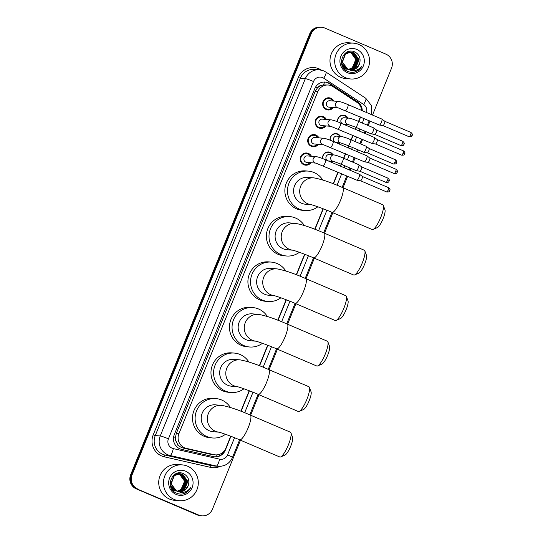 <?xml version="1.0" encoding="UTF-8"?>
<svg xmlns="http://www.w3.org/2000/svg" width="543" height="543" viewBox="0 0 543 543"><rect width="100%" height="100%" fill="white"/><g stroke="black" fill="none" stroke-linecap="round" stroke-linejoin="round"><path stroke-width="0.81" d="M322.637 158.59A5.749 5.579 -85.4 0 1 333.008 154.83M332.486 161.278A5.749 5.579 -85.4 0 1 331.461 162.296M330.11 140.189A5.749 5.579 -85.4 0 1 340.475 136.436M339.959 142.884A5.749 5.579 -85.4 0 1 338.927 143.902M337.576 121.795A5.749 5.579 -85.4 0 1 347.948 118.035M347.425 124.483A5.749 5.579 -85.4 0 1 346.4 125.501M310.915 162.71A6.116 5.932 -85.4 0 1 300.388 157.66A6.116 5.932 -85.4 0 1 311.431 156.262M318.381 144.316A6.116 5.932 -85.4 0 1 307.861 139.259A6.116 5.932 -85.4 0 1 318.904 137.868M325.854 125.915A6.116 5.932 -85.4 0 1 315.327 120.865A6.116 5.932 -85.4 0 1 326.37 119.467M333.321 107.521A6.116 5.932 -85.4 0 1 322.8 102.464A6.116 5.932 -85.4 0 1 333.843 101.073M361.679 110.446A10.785 10.46 94.6 0 0 356.921 102.356L333.103 86.683A10.785 10.46 94.6 0 0 317.798 91.658L178.912 433.687A10.785 10.46 94.6 0 0 186.249 448.335L213.874 454.64A10.785 10.46 94.6 0 0 225.834 448.233L230.714 436.212M176.136 441.398A10.785 10.46 -85.4 0 1 175.484 437.325L175.416 437.502A3.597 3.489 94.6 0 0 176.136 441.398L177.473 444.011C178.925 446.129 180.907 447.493 183.412 448.104L211.037 454.41L215.32 454.858M328.311 85.034L323.289 84.905L320.546 85.753A3.597 3.489 94.6 0 0 317.343 87.973A10.785 0.814 -157.9 0 0 315.497 87.199M317.343 87.973L317.275 88.149A10.785 10.46 -85.4 0 1 320.546 85.753M317.275 88.149L315.171 91.448L176.292 433.477L175.484 437.325M240.854 411.234L249.183 390.716M259.33 365.738L267.658 345.226M277.799 320.241L286.134 299.729M296.274 274.751L304.603 254.233M314.75 229.255L323.078 208.743M333.219 183.758L337.956 172.104M340.386 166.11L341.16 164.217M343.59 158.223L345.423 153.71M347.859 147.716L348.626 145.823M351.063 139.822L352.896 135.316M355.326 129.315L356.099 127.422M358.529 121.428L360.362 116.915M240.474 440.19L212.442 509.225A10.785 10.46 -85.4 0 1 198.752 515.063L136.958 488.91A10.785 10.46 -85.4 0 1 131.358 474.826L310.426 33.836A10.785 10.46 -85.4 0 1 320.94 27.204A10.785 10.46 -85.4 0 0 310.426 33.836L131.358 474.826A10.785 10.46 -85.4 0 0 136.958 488.91L198.052 515.008L136.259 488.856A10.785 10.46 -85.4 0 1 130.659 474.772L309.734 33.775A10.785 10.46 -85.4 0 1 320.241 27.15L321.639 27.265A10.785 10.46 -85.4 0 1 324.816 28.046L385.91 54.144A10.785 10.46 -85.4 0 1 391.51 68.228L372.498 115.062M201.928 515.85L201.229 515.796A10.785 10.46 -85.4 0 1 198.052 515.008A10.785 10.46 -85.4 0 0 201.229 515.796L200.537 515.735A10.785 10.46 -85.4 0 1 197.353 514.954L136.259 488.856M362.256 110.691A10.785 10.46 94.6 0 0 357.457 101.731L330.063 83.71A10.785 10.46 94.6 0 0 314.757 88.685L174.255 434.705A10.785 10.46 94.6 0 0 181.593 449.353L213.358 456.602A10.785 10.46 94.6 0 0 225.318 450.195L230.951 436.307M324.918 82.034A10.785 10.46 -85.4 0 1 329.363 83.656L356.758 101.677A10.785 10.46 -85.4 0 1 361.326 108.471M137.657 488.965A10.785 10.46 -85.4 0 1 132.058 474.887L311.125 33.89A10.785 10.46 -85.4 0 1 321.639 27.265M370.061 121.055L368.229 125.569M365.792 131.569L365.025 133.463M362.588 139.456L360.756 143.97M358.326 149.963L357.552 151.857M355.122 157.85L353.289 162.364M350.853 168.357L350.086 170.251M347.649 176.251L342.986 187.742M332.839 212.72L324.51 233.232M314.37 258.217L306.035 278.729M295.894 303.707L287.566 324.225M277.419 349.203L269.09 369.715M258.95 394.7L250.615 415.212M241.099 411.322L249.427 390.811M259.574 365.833L267.903 345.314M278.043 320.336L286.371 299.824M296.519 274.839L304.847 254.328M314.994 229.35L323.323 208.831M333.463 183.853L338.194 172.206M340.624 166.212L341.398 164.319M343.828 158.325L345.66 153.812M348.097 147.818L348.864 145.924M351.301 139.924L353.133 135.417M355.57 129.417L356.337 127.524M358.774 121.53L360.606 117.016M224.266 450.914A10.785 10.46 -85.4 0 1 214.451 456.785M345.382 77.669A17.973 17.43 -85.4 0 1 335.187 56.886A17.973 17.43 -85.4 0 1 353.568 43.155A17.973 17.43 -85.4 0 1 358.862 44.465A17.973 17.43 -85.4 0 1 369.057 65.255A17.973 17.43 -85.4 0 1 350.676 78.979A17.973 17.43 -85.4 0 1 345.382 77.669M350.676 78.979L345.966 78.599A17.973 17.43 -85.4 0 1 340.665 77.289A17.973 17.43 -85.4 0 1 330.477 56.506A17.973 17.43 -85.4 0 1 348.85 42.775L353.568 43.155M355.36 71.9C358.285 70.828 360.443 68.866 361.842 66.015C358.251 70.556 353.812 71.737 348.531 69.552A8.987 8.715 -85.4 0 0 359.507 63.836C361.014 58.658 359.527 54.741 355.047 52.074C343.366 46.046 335.452 66.619 347.595 71.316C350.113 72.463 352.699 72.653 355.36 71.9M356.839 49.447A12.577 12.204 -85.4 0 1 363.376 65.873A12.577 12.204 -85.4 0 1 347.405 72.694A12.577 12.204 -85.4 0 1 340.868 56.262A12.577 12.204 -85.4 0 1 356.839 49.447M349.862 69.877L355.312 68.024L358.869 59.737L353.778 52.63L351.321 51.992M350.004 69.898L355.59 68.045L359.147 59.764L354.056 52.651L351.457 51.999L345.592 53.845L342.402 62.16L347.866 69.3L348.531 69.552M349.319 69.769L354.206 67.936L357.762 59.649L352.665 52.542L350.764 51.972M349.454 69.796L354.484 67.956L358.034 59.669L352.943 52.562L350.9 51.972M348.782 69.626L353.093 67.848L356.649 59.56L351.559 52.447L350.201 51.999M348.918 69.667L353.371 67.868L356.927 59.581L351.837 52.474L350.344 51.985M349.644 52.06L350.452 52.359C353.561 53.886 355.271 56.431 355.584 59.988A8.987 8.715 -85.4 0 1 348.368 69.49L352.264 67.78L355.821 59.492L350.73 52.386L349.78 52.04M351.178 51.979L345.314 53.818L342.131 62.14L347.588 69.28M350.072 51.89L346.285 52.488M341.981 65.031L346.482 69.185M350.35 51.911L345.334 53.146M341.493 63.049L346.76 69.212M348.966 51.802L347.683 51.795M349.244 51.823L347.513 51.87M343.332 67.699L345.647 69.124M350.411 69.945L356.418 68.113L359.507 63.836M354.308 72.158L358.495 70.122L361.842 66.015M174.133 499.411A17.973 17.43 -85.4 0 1 163.938 478.621A17.973 17.43 -85.4 0 1 182.319 464.889A17.973 17.43 -85.4 0 1 187.613 466.199A17.973 17.43 -85.4 0 1 197.808 486.99A17.973 17.43 -85.4 0 1 179.428 500.714A17.973 17.43 -85.4 0 1 174.133 499.411M179.428 500.714L174.717 500.334A17.973 17.43 -85.4 0 1 169.416 499.031A17.973 17.43 -85.4 0 1 159.228 478.24A17.973 17.43 -85.4 0 1 177.602 464.509L182.319 464.889M184.111 493.635C187.036 492.562 189.195 490.6 190.593 487.75C187.002 492.291 182.563 493.472 177.283 491.286A8.987 8.715 -85.4 0 0 188.258 485.571C189.765 480.392 188.278 476.476 183.799 473.808C172.117 467.781 164.203 488.354 176.346 493.051C178.864 494.198 181.45 494.388 184.111 493.635M185.591 471.181A12.577 12.204 -85.4 0 1 192.127 487.614A12.577 12.204 -85.4 0 1 176.156 494.429A12.577 12.204 -85.4 0 1 169.62 477.996A12.577 12.204 -85.4 0 1 185.591 471.181M178.613 491.612L184.063 489.759L187.62 481.471L182.529 474.365L180.072 473.727M178.749 491.632L184.342 489.779L187.898 481.498L182.808 474.385L180.208 473.734L174.344 475.58L171.154 483.894L176.618 491.035L177.283 491.286M178.07 491.503L182.957 489.671L186.514 481.383L181.416 474.277L179.516 473.706M178.206 491.537L183.229 489.691L186.785 481.403L181.695 474.297L179.652 473.706M177.534 491.361L181.844 489.582L185.401 481.295L180.31 474.182L178.952 473.734M177.67 491.401L182.122 489.603L185.679 481.315L180.588 474.209L179.095 473.72M178.396 473.795L179.204 474.093C182.312 475.62 184.023 478.166 184.335 481.722A8.987 8.715 -85.4 0 1 177.12 491.225M177.127 491.232L181.016 489.514L184.572 481.227L179.482 474.12L178.532 473.774M179.93 473.713L174.065 475.553L170.882 483.874L176.339 491.015M178.823 473.625L175.036 474.222M170.733 486.766L175.233 490.92M179.102 473.645L174.086 474.881M170.244 484.784L175.511 490.947M177.717 473.537L176.434 473.53M177.995 473.557L176.265 473.605M172.083 489.433L174.398 490.858M179.163 491.68L185.17 489.847L188.258 485.571M183.059 493.892L187.247 491.856L190.593 487.75M383.31 205.39L384.973 209.89A9.883 2.287 113.1 0 1 383.1 218.7A9.883 2.287 113.1 0 1 377.426 227.551L373.027 229.465A13.48 3.122 -66.9 0 0 380.758 217.397A13.48 3.122 -66.9 0 0 383.31 205.39A13.48 3.122 -66.9 0 0 382.774 204.738L342.585 187.573A13.48 3.122 113.1 0 1 340.563 200.231A13.48 3.122 113.1 0 1 331.997 212.361L372.186 229.526A13.48 3.122 -66.9 0 0 373.027 229.465M311.159 204.684A13.48 13.073 94.6 0 1 307.705 203.754A13.48 13.073 94.6 0 1 300.707 186.154A13.48 13.073 94.6 0 1 313.847 177.866L307.732 177.371A13.48 13.073 94.6 0 0 293.953 187.668A13.48 13.073 94.6 0 0 301.596 203.258A13.48 13.073 94.6 0 0 305.566 204.243L311.227 204.697M317.845 206.802A19.765 19.175 -85.4 0 1 305.064 210.514A19.765 19.175 -85.4 0 1 299.234 209.075A19.765 19.175 -85.4 0 1 288.028 186.201A19.765 19.175 -85.4 0 1 308.241 171.106A19.765 19.175 -85.4 0 1 314.071 172.545A19.765 19.175 -85.4 0 1 322.759 179.998M305.064 210.514L302.444 210.304A19.765 19.175 -85.4 0 1 296.614 208.865A19.765 19.175 -85.4 0 1 285.408 185.991A19.765 19.175 -85.4 0 1 305.621 170.896L308.241 171.106M364.835 250.88L366.498 255.386A9.883 2.287 113.1 0 1 364.625 264.197A9.883 2.287 113.1 0 1 358.957 273.041L354.552 274.955A13.48 3.122 -66.9 0 0 362.283 262.893A13.48 3.122 -66.9 0 0 364.835 250.88A13.48 3.122 -66.9 0 0 364.305 250.235L324.11 233.062A13.48 3.122 113.1 0 1 322.087 245.721A13.48 3.122 113.1 0 1 313.521 257.85L353.717 275.023A13.48 3.122 -66.9 0 0 354.552 274.955M292.684 250.18A13.48 13.073 94.6 0 1 289.229 249.251A13.48 13.073 94.6 0 1 282.231 231.644A13.48 13.073 94.6 0 1 295.372 223.363L289.263 222.868A13.48 13.073 94.6 0 0 275.477 233.164A13.48 13.073 94.6 0 0 283.12 248.755A13.48 13.073 94.6 0 0 287.098 249.739L292.758 250.194M299.369 252.291A19.765 19.175 -85.4 0 1 286.589 256.004A19.765 19.175 -85.4 0 1 280.765 254.565A19.765 19.175 -85.4 0 1 269.552 231.698A19.765 19.175 -85.4 0 1 289.765 216.596A19.765 19.175 -85.4 0 1 295.596 218.042A19.765 19.175 -85.4 0 1 304.284 225.494M286.589 256.004L283.969 255.794A19.765 19.175 -85.4 0 1 278.145 254.355A19.765 19.175 -85.4 0 1 266.932 231.488A19.765 19.175 -85.4 0 1 287.145 216.386L289.765 216.596M346.359 296.376L348.022 300.883A9.883 2.287 113.1 0 1 346.149 309.686A9.883 2.287 113.1 0 1 340.481 318.537L336.076 320.451A13.48 3.122 -66.9 0 0 343.807 308.383A13.48 3.122 -66.9 0 0 346.359 296.376A13.48 3.122 -66.9 0 0 345.83 295.725L305.641 278.559A13.48 3.122 113.1 0 1 303.618 291.218A13.48 3.122 113.1 0 1 295.046 303.347L335.241 320.519A13.48 3.122 -66.9 0 0 336.076 320.451M274.215 295.67A13.48 13.073 94.6 0 1 270.76 294.74A13.48 13.073 94.6 0 1 263.755 277.14A13.48 13.073 94.6 0 1 276.896 268.853L270.787 268.364A13.48 13.073 94.6 0 0 257.002 278.661A13.48 13.073 94.6 0 0 264.651 294.252A13.48 13.073 94.6 0 0 268.622 295.229L274.283 295.691M280.901 297.788A19.765 19.175 -85.4 0 1 268.12 301.501A19.765 19.175 -85.4 0 1 262.289 300.062A19.765 19.175 -85.4 0 1 251.076 277.195A19.765 19.175 -85.4 0 1 271.296 262.093A19.765 19.175 -85.4 0 1 277.12 263.531A19.765 19.175 -85.4 0 1 285.808 270.984M268.12 301.501L265.5 301.29A19.765 19.175 -85.4 0 1 259.669 299.851A19.765 19.175 -85.4 0 1 248.456 276.984A19.765 19.175 -85.4 0 1 268.676 261.882L271.296 262.093M327.891 341.873L329.553 346.373A9.883 2.287 113.1 0 1 327.68 355.183A9.883 2.287 113.1 0 1 322.006 364.034L317.607 365.948A13.48 3.122 -66.9 0 0 325.338 353.88A13.48 3.122 -66.9 0 0 327.891 341.873A13.48 3.122 -66.9 0 0 327.354 341.221L287.166 324.049A13.48 3.122 113.1 0 1 285.143 336.708A13.48 3.122 113.1 0 1 276.577 348.844L316.766 366.009A13.48 3.122 -66.9 0 0 317.607 365.948M255.739 341.167A13.48 13.073 94.6 0 1 252.285 340.237A13.48 13.073 94.6 0 1 245.287 322.63A13.48 13.073 94.6 0 1 258.427 314.349L252.312 313.854A13.48 13.073 94.6 0 0 238.533 324.151A13.48 13.073 94.6 0 0 246.176 339.742A13.48 13.073 94.6 0 0 250.147 340.726L255.807 341.18M262.425 343.285A19.765 19.175 -85.4 0 1 249.644 346.997A19.765 19.175 -85.4 0 1 243.814 345.558A19.765 19.175 -85.4 0 1 232.608 322.685A19.765 19.175 -85.4 0 1 252.821 307.589A19.765 19.175 -85.4 0 1 258.651 309.028A19.765 19.175 -85.4 0 1 267.339 316.481M249.644 346.997L247.024 346.787A19.765 19.175 -85.4 0 1 241.194 345.341A19.765 19.175 -85.4 0 1 229.988 322.474A19.765 19.175 -85.4 0 1 250.201 307.379L252.821 307.589M309.415 387.363L311.078 391.87A9.883 2.287 113.1 0 1 309.205 400.68A9.883 2.287 113.1 0 1 303.537 409.524L299.132 411.438A13.48 3.122 -66.9 0 0 306.863 399.376A13.48 3.122 -66.9 0 0 309.415 387.363A13.48 3.122 -66.9 0 0 308.886 386.718L268.69 369.545A13.48 3.122 113.1 0 1 266.667 382.204A13.48 3.122 113.1 0 1 258.101 394.333L298.297 411.506A13.48 3.122 -66.9 0 0 299.132 411.438M237.264 386.664A13.48 13.073 94.6 0 1 233.809 385.734A13.48 13.073 94.6 0 1 226.811 368.127A13.48 13.073 94.6 0 1 239.952 359.846L233.843 359.351A13.48 13.073 94.6 0 0 220.058 369.647A13.48 13.073 94.6 0 0 227.7 385.238A13.48 13.073 94.6 0 0 231.678 386.222L237.339 386.677M243.95 388.774A19.765 19.175 -85.4 0 1 231.169 392.487A19.765 19.175 -85.4 0 1 225.345 391.048A19.765 19.175 -85.4 0 1 214.132 368.181A19.765 19.175 -85.4 0 1 234.345 353.079A19.765 19.175 -85.4 0 1 240.176 354.525A19.765 19.175 -85.4 0 1 248.864 361.977M231.169 392.487L228.549 392.277A19.765 19.175 -85.4 0 1 222.725 390.838A19.765 19.175 -85.4 0 1 211.512 367.971A19.765 19.175 -85.4 0 1 231.725 352.869L234.345 353.079M290.939 432.859L292.602 437.366A9.883 2.287 113.1 0 1 290.729 446.17A9.883 2.287 113.1 0 1 285.061 455.02L280.656 456.935A13.48 3.122 -66.9 0 0 288.387 444.866A13.48 3.122 -66.9 0 0 290.939 432.859A13.48 3.122 -66.9 0 0 290.41 432.208L250.221 415.042A13.48 3.122 113.1 0 1 248.199 427.701A13.48 3.122 113.1 0 1 239.626 439.83L279.821 457.002A13.48 3.122 -66.9 0 0 280.656 456.935M218.795 432.153A13.48 13.073 94.6 0 1 215.34 431.223A13.48 13.073 94.6 0 1 208.336 413.623A13.48 13.073 94.6 0 1 221.476 405.336L215.367 404.847A13.48 13.073 94.6 0 0 201.582 415.144A13.48 13.073 94.6 0 0 209.231 430.735A13.48 13.073 94.6 0 0 213.202 431.712L218.863 432.174M225.481 434.271A19.765 19.175 -85.4 0 1 212.7 437.984A19.765 19.175 -85.4 0 1 206.869 436.545A19.765 19.175 -85.4 0 1 195.656 413.678A19.765 19.175 -85.4 0 1 215.876 398.576A19.765 19.175 -85.4 0 1 221.7 400.015A19.765 19.175 -85.4 0 1 230.388 407.467M212.7 437.984L210.08 437.773A19.765 19.175 -85.4 0 1 204.249 436.334A19.765 19.175 -85.4 0 1 193.036 413.467A19.765 19.175 -85.4 0 1 213.256 398.365L215.876 398.576M332.818 100.991A5.389 5.226 94.6 0 0 323.309 102.62A5.389 5.226 94.6 0 0 332.296 107.439M329.696 100.74A3.238 3.136 94.6 0 0 328.223 106.951A3.238 3.136 94.6 0 0 329.173 107.188L338.255 107.921A3.238 3.136 94.6 0 1 335.622 103.652A3.238 3.136 94.6 0 1 338.846 101.473L329.696 100.74M381.865 119.073A3.238 0.747 113.1 0 1 381.919 119.087A3.238 0.747 113.1 0 1 381.96 119.114A3.238 0.747 113.1 0 1 381.437 122.127A3.238 0.747 113.1 0 1 379.435 125.053A3.238 0.747 113.1 0 1 379.421 125.053A3.238 0.747 113.1 0 1 379.381 125.039L338.323 107.921M384.743 121.279A2.335 0.543 113.1 0 1 384.783 121.286A2.335 0.543 113.1 0 1 384.811 121.306A2.335 0.543 113.1 0 1 384.43 123.485A2.335 0.543 113.1 0 1 382.991 125.596A2.335 0.543 113.1 0 1 382.978 125.596A2.335 0.543 113.1 0 1 382.971 125.589L379.421 125.053M325.345 119.385A5.389 5.226 94.6 0 0 315.836 121.021A5.389 5.226 94.6 0 0 324.829 125.833M322.223 119.134A3.238 3.136 94.6 0 0 320.75 125.345A3.238 3.136 94.6 0 0 321.707 125.582L330.789 126.315A3.238 3.136 94.6 0 1 328.148 122.053A3.238 3.136 94.6 0 1 331.373 119.874L322.223 119.134M374.392 137.474A3.238 0.747 113.1 0 1 374.453 137.488A3.238 0.747 113.1 0 1 374.487 137.508A3.238 0.747 113.1 0 1 373.964 140.522A3.238 0.747 113.1 0 1 371.969 143.447A3.238 0.747 113.1 0 1 371.955 143.447A3.238 0.747 113.1 0 1 371.907 143.433L330.85 126.322M377.27 139.673A2.335 0.543 113.1 0 1 377.31 139.687A2.335 0.543 113.1 0 1 377.337 139.7A2.335 0.543 113.1 0 1 376.964 141.879A2.335 0.543 113.1 0 1 375.518 143.99A2.335 0.543 113.1 0 1 375.505 143.99A2.335 0.543 113.1 0 1 375.498 143.99L401.65 155.162C405.282 155.352 404.168 154.083 404.732 153.893L403.137 153.058A2.335 0.543 113.1 0 1 401.65 155.162M317.879 137.779A5.389 5.226 94.6 0 0 308.37 139.415A5.389 5.226 94.6 0 0 317.356 144.234M314.757 137.528A3.238 3.136 94.6 0 0 313.284 143.746A3.238 3.136 94.6 0 0 314.234 143.983L323.316 144.709A3.238 3.136 94.6 0 1 320.675 140.447A3.238 3.136 94.6 0 1 323.899 138.268L314.757 137.528M366.925 155.868A3.238 0.747 113.1 0 1 366.98 155.882A3.238 0.747 113.1 0 1 367.02 155.902A3.238 0.747 113.1 0 1 366.498 158.923A3.238 0.747 113.1 0 1 364.496 161.848A3.238 0.747 113.1 0 1 364.482 161.841A3.238 0.747 113.1 0 1 364.441 161.834L323.384 144.716M369.803 158.074A2.335 0.543 113.1 0 1 369.844 158.081A2.335 0.543 113.1 0 1 369.871 158.101A2.335 0.543 113.1 0 1 369.491 160.273A2.335 0.543 113.1 0 1 368.045 162.391A2.335 0.543 113.1 0 1 368.039 162.391A2.335 0.543 113.1 0 1 368.025 162.384L394.177 173.556C397.809 173.746 396.695 172.477 397.266 172.287L395.664 171.459A2.335 0.543 113.1 0 1 394.177 173.556M310.406 156.18A5.389 5.226 94.6 0 0 300.897 157.809A5.389 5.226 94.6 0 0 309.89 162.628M307.284 155.929A3.238 3.136 94.6 0 0 305.811 162.14A3.238 3.136 94.6 0 0 306.768 162.377L315.85 163.11A3.238 3.136 94.6 0 1 313.209 158.841A3.238 3.136 94.6 0 1 316.433 156.662L307.284 155.929M359.452 174.262A3.238 0.747 113.1 0 1 359.507 174.283A3.238 0.747 113.1 0 1 359.547 174.303A3.238 0.747 113.1 0 1 359.025 177.317A3.238 0.747 113.1 0 1 357.022 180.242A3.238 0.747 113.1 0 1 357.009 180.242A3.238 0.747 113.1 0 1 356.968 180.228L315.911 163.117M362.33 176.468A2.335 0.543 113.1 0 1 362.371 176.482A2.335 0.543 113.1 0 1 362.398 176.495A2.335 0.543 113.1 0 1 362.018 178.674A2.335 0.543 113.1 0 1 360.579 180.785A2.335 0.543 113.1 0 1 360.566 180.785A2.335 0.543 113.1 0 1 360.559 180.785L357.009 180.242M347.344 117.987A5.389 5.226 94.6 0 0 337.773 121.87M373.693 127.917A3.238 0.747 113.1 0 1 373.754 127.931A3.238 0.747 113.1 0 1 373.788 127.951A3.238 0.747 113.1 0 1 373.265 130.965A3.238 0.747 113.1 0 1 371.269 133.89A3.238 0.747 113.1 0 1 371.256 133.89A3.238 0.747 113.1 0 1 371.208 133.877L355.584 127.205A3.238 0.747 113.1 0 0 357.559 124.483A3.238 0.747 113.1 0 0 357.64 124.293A3.238 0.747 113.1 0 0 358.122 121.252C354.389 119.616 351.328 118.564 348.939 118.116L344.221 117.736A3.238 3.136 94.6 0 0 342.592 123.879M376.57 130.116A2.335 0.543 113.1 0 1 376.611 130.13A2.335 0.543 113.1 0 1 376.638 130.144A2.335 0.543 113.1 0 1 376.265 132.322A2.335 0.543 113.1 0 1 374.819 134.433A2.335 0.543 113.1 0 1 374.813 134.433A2.335 0.543 113.1 0 1 374.799 134.433L371.256 133.89M345.898 125.29A5.389 5.226 94.6 0 0 346.828 124.435M342.911 124.014A3.238 3.136 94.6 0 0 343.705 124.184L348.355 124.557M339.877 136.388A5.389 5.226 94.6 0 0 330.3 140.264M366.226 146.311A3.238 0.747 113.1 0 1 366.281 146.325A3.238 0.747 113.1 0 1 366.321 146.352A3.238 0.747 113.1 0 1 365.799 149.366A3.238 0.747 113.1 0 1 363.796 152.291A3.238 0.747 113.1 0 1 363.783 152.291A3.238 0.747 113.1 0 1 363.742 152.278L348.111 145.599A3.238 0.747 113.1 0 0 350.092 142.877A3.238 0.747 113.1 0 0 350.167 142.687A3.238 0.747 113.1 0 0 350.656 139.653C346.916 138.01 343.855 136.965 341.466 136.517L336.755 136.137A3.238 3.136 94.6 0 0 335.119 142.273M369.104 148.517A2.335 0.543 113.1 0 1 369.145 148.524A2.335 0.543 113.1 0 1 369.172 148.544A2.335 0.543 113.1 0 1 368.792 150.723A2.335 0.543 113.1 0 1 367.346 152.834A2.335 0.543 113.1 0 1 367.339 152.834A2.335 0.543 113.1 0 1 367.333 152.827L363.783 152.291M338.432 143.685A5.389 5.226 94.6 0 0 339.355 142.836M335.445 142.409A3.238 3.136 94.6 0 0 336.232 142.585L340.95 142.965M332.404 154.782A5.389 5.226 94.6 0 0 322.834 158.665M358.753 164.712A3.238 0.747 113.1 0 1 358.808 164.726A3.238 0.747 113.1 0 1 358.848 164.746A3.238 0.747 113.1 0 1 358.326 167.76A3.238 0.747 113.1 0 1 356.323 170.685A3.238 0.747 113.1 0 1 356.31 170.685A3.238 0.747 113.1 0 1 356.269 170.672L340.644 164A3.238 0.747 113.1 0 0 342.619 161.271A3.238 0.747 113.1 0 0 342.701 161.088A3.238 0.747 113.1 0 0 343.183 158.047C339.45 156.404 336.382 155.359 333.999 154.911L329.282 154.531A3.238 3.136 94.6 0 0 327.653 160.674M361.631 166.911A2.335 0.543 113.1 0 1 361.672 166.925A2.335 0.543 113.1 0 1 361.699 166.939A2.335 0.543 113.1 0 1 361.326 169.117A2.335 0.543 113.1 0 1 359.88 171.228A2.335 0.543 113.1 0 1 359.866 171.228A2.335 0.543 113.1 0 1 359.86 171.228L356.31 170.685M330.959 162.085A5.389 5.226 94.6 0 0 331.888 161.23M327.972 160.809A3.238 3.136 94.6 0 0 328.766 160.979L333.477 161.359M176.685 446.672A10.785 2.6 -77.1 0 0 177.473 444.011M323.289 84.905A10.785 2.321 -56.7 0 0 324.789 82.034M216.44 456.683A10.785 2.6 -77.1 0 0 217.051 454.851M175.416 437.502A10.785 0.814 -157.9 0 0 173.645 436.762M315.171 91.448L317.798 91.658M211.037 454.41L213.874 454.64M183.412 448.104L186.249 448.335M176.292 433.477L178.912 433.687M130.659 474.772L132.058 474.887M309.734 33.775L311.125 33.89M197.353 514.954L198.752 515.063M366.532 112.516A7.188 6.971 94.6 0 0 363.613 104.46L323.716 78.212A7.188 6.971 94.6 0 0 313.515 81.525L168.425 438.839A7.188 6.971 94.6 0 0 173.312 448.606L219.589 459.161A7.188 6.971 94.6 0 0 227.558 454.891L234.535 437.719M219.589 459.161A7.188 1.731 -77.1 0 1 216.304 466.043L170.027 455.482A14.376 13.942 -85.4 0 1 167.712 454.729A14.376 13.942 -85.4 0 1 160.246 435.954L305.336 78.64A14.376 13.942 -85.4 0 1 319.352 69.803L314.377 69.402A14.376 13.942 94.6 0 0 300.36 78.24L155.271 435.554A14.376 13.942 94.6 0 0 162.737 454.328A14.376 13.942 94.6 0 0 165.058 455.082L211.329 465.636A14.376 13.942 94.6 0 0 213.25 465.935L218.225 466.335A14.376 13.942 -85.4 0 1 216.304 466.043L211.329 465.636A1.799 0.434 102.9 0 0 210.508 467.36L164.237 456.799A16.175 15.686 -85.4 0 1 153.228 434.828L298.317 77.52L300.36 78.24L305.336 78.64A7.188 0.543 22.1 0 1 313.515 81.525M164.237 456.799A1.799 0.434 102.9 0 1 165.058 455.082L170.027 455.482A7.188 1.731 -77.1 0 0 173.312 448.606M298.317 77.52A16.175 15.686 -85.4 0 1 318.856 68.757A16.175 15.686 -85.4 0 1 321.273 70.054L321.368 70.115M220.261 466.349A16.175 15.686 -85.4 0 1 210.508 467.36M168.425 438.839A7.188 0.543 22.1 0 0 160.246 435.954L155.271 435.554L153.228 434.828M244.676 412.741L253.004 392.222M263.145 367.244L271.48 346.726M281.62 321.748L289.948 301.236M300.096 276.258L308.424 255.739M318.565 230.761L326.9 210.243M337.04 185.272L341.73 173.719M344.167 167.726L344.934 165.832M347.371 159.832L349.203 155.325M351.633 149.325L352.4 147.431M354.837 141.438L356.67 136.924M359.106 130.931L359.873 129.037M362.31 123.044L364.143 118.53M227.558 454.891A7.188 0.543 22.1 0 1 232.472 457.457L239.626 439.83C231.142 436.104 219.684 432.167 218.68 432.133L219.311 432.208M363.613 104.46A7.188 1.548 -56.7 0 0 365.819 98.317L325.922 72.063A7.188 1.548 -56.7 0 1 323.716 78.212M329.363 83.656L330.063 83.71M356.758 101.677L357.457 101.731M224.816 450.154L225.318 450.195M412.13 135.512L412.205 135.499C411.906 135.037 413.59 134.922 410.956 132.472A2.335 0.543 113.1 0 1 410.603 134.664A2.335 0.543 113.1 0 1 409.123 136.768L382.964 125.589M409.123 136.768C412.755 136.951 411.635 135.682 412.205 135.499L410.603 134.664M338.846 101.473C341.228 101.928 344.296 102.973 348.029 104.609A3.238 0.747 113.1 0 1 347.547 107.65A3.238 0.747 113.1 0 1 347.466 107.84A3.238 0.747 113.1 0 1 345.491 110.562M404.657 153.907L404.732 153.893C404.44 153.438 406.123 153.323 403.483 150.866A2.335 0.543 113.1 0 1 403.137 153.058M331.373 119.874C333.762 120.322 336.823 121.367 340.563 123.01A3.238 0.747 113.1 0 1 340.074 126.044A3.238 0.747 113.1 0 1 339.999 126.234A3.238 0.747 113.1 0 1 338.017 128.956M397.191 172.301L397.266 172.287C396.967 171.832 398.65 171.717 396.017 169.26A2.335 0.543 113.1 0 1 395.664 171.459M323.899 138.268C326.289 138.716 329.35 139.761 333.09 141.404A3.238 0.747 113.1 0 1 332.601 144.445A3.238 0.747 113.1 0 1 332.526 144.628A3.238 0.747 113.1 0 1 330.551 147.357M389.718 190.702L389.793 190.688C389.501 190.233 391.184 190.111 388.544 187.661A2.335 0.543 113.1 0 1 388.197 189.853A2.335 0.543 113.1 0 1 386.711 191.957L360.552 180.785M386.711 191.957C390.342 192.141 389.222 190.878 389.793 190.688L388.197 189.853M316.433 156.662C318.822 157.117 321.884 158.162 325.617 159.805A3.238 0.747 113.1 0 1 325.135 162.839A3.238 0.747 113.1 0 1 325.053 163.029A3.238 0.747 113.1 0 1 323.078 165.751M403.958 144.35L404.033 144.336C403.741 143.881 405.424 143.766 402.784 141.309A2.335 0.543 113.1 0 1 402.438 143.501A2.335 0.543 113.1 0 1 400.951 145.605L374.792 134.433M400.951 145.605C404.583 145.796 403.469 144.526 404.033 144.336L402.438 143.501M348.939 118.116A3.238 3.136 94.6 0 0 347.466 124.333A3.238 3.136 94.6 0 0 348.348 124.557L348.416 124.564M396.492 162.751L396.566 162.737C396.268 162.276 397.951 162.16 395.318 159.71A2.335 0.543 113.1 0 1 394.965 161.902A2.335 0.543 113.1 0 1 393.478 164.006L367.326 152.827M393.478 164.006C397.109 164.19 395.996 162.92 396.566 162.737L394.965 161.902M341.466 136.517A3.238 3.136 94.6 0 0 339.993 142.728A3.238 3.136 94.6 0 0 340.875 142.958L348.111 145.599M389.019 181.145L389.093 181.131C388.802 180.676 390.485 180.561 387.845 178.104A2.335 0.543 113.1 0 1 387.498 180.296A2.335 0.543 113.1 0 1 386.012 182.4L359.853 171.228M386.012 182.4C389.643 182.591 388.523 181.321 389.093 181.131L387.498 180.296M333.999 154.911A3.238 3.136 94.6 0 0 332.526 161.122A3.238 3.136 94.6 0 0 333.402 161.352L340.644 164M325.922 72.063L323.716 70.882L319.352 69.803M218.225 466.335C224.877 466.491 229.628 463.532 232.472 457.457M249.773 414.852L258.101 394.333C249.617 390.607 238.153 386.677 237.148 386.636L237.786 386.711M268.249 369.355L276.577 348.844C268.093 345.117 256.629 341.18 255.624 341.14L256.255 341.221M286.718 323.859L295.046 303.347C286.561 299.621 275.104 295.684 274.1 295.65L274.731 295.725M305.193 278.369L313.521 257.85C305.037 254.124 293.573 250.194 292.568 250.153L293.206 250.228M323.669 232.872L331.997 212.361C323.513 208.634 312.049 204.697 311.044 204.657L311.675 204.738M342.138 187.383L346.807 175.884M349.237 169.891L350.011 167.997M352.441 162.004L354.274 157.49M356.71 151.497L357.477 149.603M359.914 143.603L361.747 139.096M364.183 133.096L364.95 131.202M367.38 125.209L369.213 120.695M371.602 114.682L371.432 105.512L365.819 98.317M313.847 177.866C321.565 179.265 331.142 182.502 342.585 187.573M295.372 223.363C303.089 224.761 312.673 227.992 324.11 233.062M276.896 268.853C284.613 270.251 294.197 273.489 305.641 278.559M258.427 314.349C266.145 315.748 275.722 318.979 287.166 324.049M239.952 359.846C247.669 361.244 257.253 364.475 268.69 369.545M221.476 405.336C229.194 406.734 238.777 409.972 250.221 415.042M328.82 98.5L326.2 98.29M327.958 109.252L325.332 109.041M348.029 104.609L381.919 119.087M384.811 121.306L381.96 119.114M410.956 132.472L384.797 121.293M321.354 116.901L318.734 116.691M375.505 143.99L371.955 143.447M320.485 127.646L317.865 127.435M340.563 123.01L374.453 137.488M377.337 139.7L374.487 137.508M403.483 150.866L377.324 139.694M313.881 135.295L311.261 135.085M368.039 162.391L364.482 161.841M313.012 146.047L310.392 145.836M333.09 141.404L366.98 155.882M369.871 158.101L367.02 155.902M396.017 169.26L369.858 158.088M306.408 153.696L303.788 153.486M305.546 164.441L302.926 164.23M325.617 159.805L359.507 174.283M362.398 176.495L359.547 174.303M388.544 187.661L362.385 176.489M343.352 115.503L341.588 115.36M355.584 127.205L348.328 124.557M358.122 121.252L373.754 127.931M402.784 141.309L376.632 130.137L373.788 127.951M335.879 133.897L334.121 133.761M350.656 139.653L366.281 146.325M395.318 159.71L369.159 148.531L366.321 146.352M328.406 152.298L326.648 152.155M343.183 158.047L358.808 164.726M361.699 166.939L358.848 164.746M387.845 178.104L361.686 166.932"/></g></svg>
